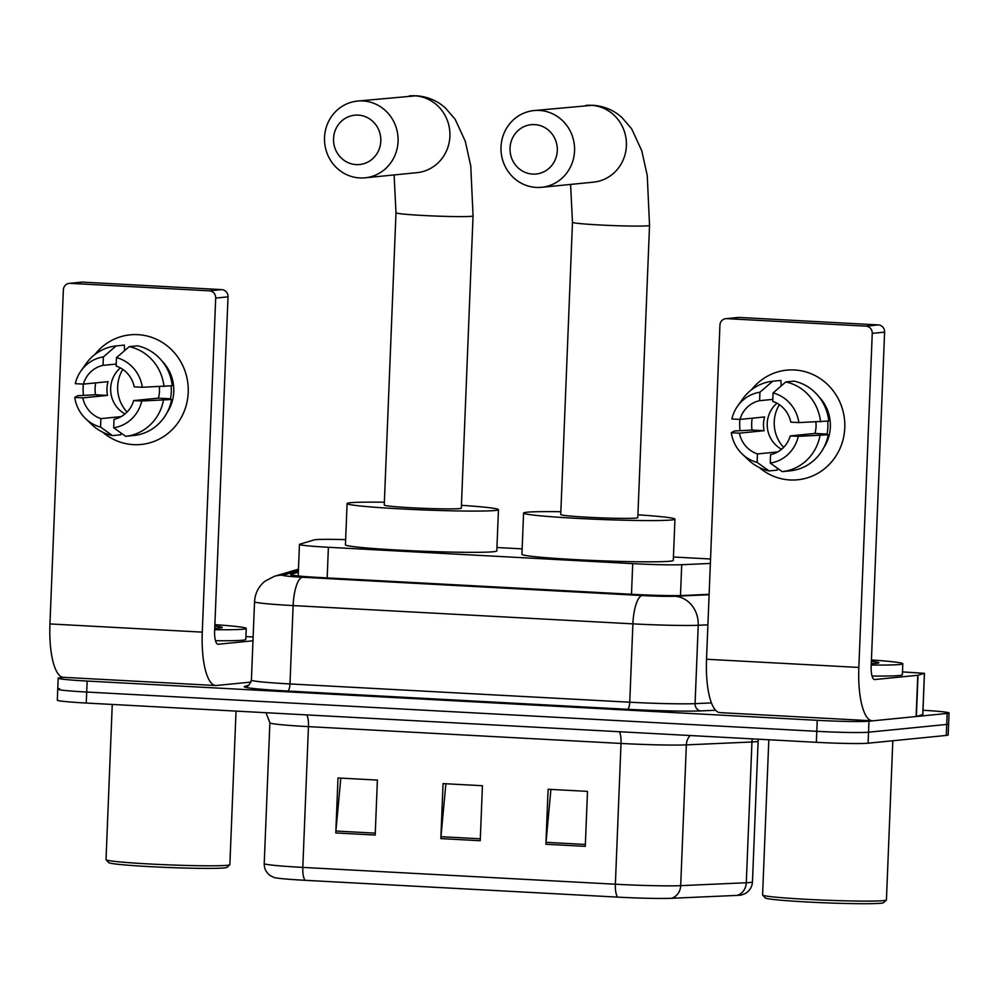 <?xml version="1.0" encoding="UTF-8"?>
<svg xmlns="http://www.w3.org/2000/svg" width="999" height="999" viewBox="0 0 999 999"><rect width="100%" height="100%" fill="white"/><g stroke="black" fill="none" stroke-linecap="round" stroke-linejoin="round"><path stroke-width="1.5" d="M710.539 559.003A41.321 1.798 2.3 0 0 708.853 558.916L673.426 557.005M345.642 539.647A41.321 1.798 2.3 0 0 314.198 539.91L299.8 544.18A41.321 1.798 2.3 0 0 299.463 544.393A41.321 1.798 2.3 0 0 328.396 547.277L632.717 563.636A41.321 1.798 2.3 0 0 681.718 564.71L710.364 563.448M522.14 548.876L496.94 547.514M922.989 710.264A41.321 1.798 -177.7 0 1 949.05 712.986A41.321 1.798 -177.7 0 1 947.164 713.448L868.968 721.203A41.321 1.798 -177.7 0 1 817.232 720.316L87.138 681.056A41.321 1.798 -177.7 0 1 58.192 678.171A41.321 1.798 -177.7 0 1 60.09 677.709L63.824 677.334M949.05 712.986L948.613 723.975A41.321 1.798 -177.7 0 1 946.715 724.437L868.531 732.205A41.321 1.798 -177.7 0 1 816.795 731.318L86.688 692.045A41.321 1.798 -177.7 0 1 57.755 689.173A41.321 1.798 -177.7 0 1 59.64 688.711M298.339 572.215L291.009 574.388A41.321 1.798 2.3 0 0 290.659 574.612A41.321 1.798 2.3 0 0 319.605 577.497L634.153 594.405A41.321 1.798 2.3 0 0 683.154 595.479L709.115 594.33M671.365 898.301A13.774 12.225 87.5 0 0 680.694 885.651L686.35 744.879A55.082 2.398 -177.7 0 1 621.016 743.443L615.372 884.227A55.082 2.398 2.3 0 0 680.694 885.651L746.29 882.754A55.082 2.398 2.3 0 0 749.949 882.517A55.082 2.398 2.3 0 0 752.459 881.905C752.085 887.1 749.625 890.996 745.104 893.606L741.508 894.979A45.167 1.973 -177.7 0 1 739.959 895.204A45.167 1.973 -177.7 0 1 736.962 895.404L671.365 898.301A45.167 1.973 -177.7 0 1 617.794 897.127L305.232 880.319A45.167 1.973 -177.7 0 1 274.101 877.484L270.617 875.823C266.321 872.864 264.186 868.78 264.223 863.573A55.082 2.398 2.3 0 0 302.809 867.407L615.372 884.227A13.774 4.096 93.1 0 0 617.794 897.127M57.755 689.173L57.318 700.162A41.321 1.798 -177.7 0 0 86.251 703.046L816.345 742.319A41.321 1.798 -177.7 0 0 868.094 743.206L946.278 735.439A41.321 1.798 -177.7 0 0 948.163 734.977L948.613 723.975A41.321 1.798 -177.7 0 1 946.715 724.437L868.531 732.205A41.321 1.798 -177.7 0 1 816.795 731.318L86.688 692.045A41.321 1.798 -177.7 0 1 57.755 689.173L58.192 678.171M545.891 844.255L548.101 789.26L587.499 791.383L585.289 846.365L545.891 844.255A11.014 3.272 93.1 0 1 546.016 842.332L585.364 844.455M335.789 832.954L337.999 777.959L377.397 780.082L375.187 835.064L335.789 832.954A11.014 3.272 93.1 0 1 335.914 831.031L375.262 833.154M440.846 838.598L443.044 783.603L482.442 785.726L480.232 840.721L440.846 838.598A11.014 3.272 93.1 0 1 440.971 836.687L480.307 838.798M445.866 783.765L440.971 836.687M340.809 778.109L335.914 831.031M550.911 789.41L546.016 842.332M794.455 369.967A55.082 52.547 84.3 0 1 844.779 427.784A55.082 52.547 84.3 0 1 790.034 479.957A55.082 52.547 84.3 0 1 759.228 467.482A55.082 52.547 84.3 0 0 790.034 479.957A55.082 52.547 84.3 0 0 797.689 479.782L797.689 479.782A55.082 52.547 84.3 0 0 844.792 423.776A55.082 52.547 84.3 0 0 794.455 369.967A55.082 52.547 84.3 0 0 751.51 389.76A55.082 52.547 84.3 0 1 786.8 370.142A55.082 52.547 84.3 0 1 794.455 369.967M902.484 671.915L924.462 673.314L922.814 714.56L916.12 716.533L873.089 720.803A55.082 16.371 -86.9 0 1 872.339 720.816A55.082 16.371 -86.9 0 1 858.84 667.444L872.252 333.366A6.881 6.568 -95.7 0 0 865.958 326.149L878.308 324.912A6.881 6.568 84.3 0 1 884.602 332.143L871.178 666.221A13.774 4.096 93.1 0 0 874.562 679.557A13.774 4.096 93.1 0 0 874.749 679.557L917.769 675.287L924.462 673.314M872.339 720.816L720.017 712.624A55.082 16.371 -86.9 0 1 706.518 659.253L719.929 325.174A6.881 6.568 -95.7 0 1 726.773 318.656L865.958 326.149M739.984 430.444A55.082 52.547 84.3 0 1 739.897 419.418A55.082 52.547 84.3 0 0 739.984 430.444M725.811 318.681L738.161 317.457A6.881 6.568 84.3 0 1 739.123 317.432L878.308 324.912M773.064 392.932L772.726 401.386A27.547 26.274 84.3 0 1 790.796 422.152L798.863 422.589A35.802 34.153 84.3 0 0 773.064 392.932L785.801 381.943L794.03 381.118A45.442 43.357 84.3 0 1 828.77 421.041L798.863 422.589M790.246 435.901L798.313 436.338L828.221 434.79A45.442 43.357 84.3 0 1 790.434 470.816L782.205 471.628L770.241 463.086L770.591 454.632A27.547 26.274 84.3 0 0 790.246 435.901L814.934 433.441A27.547 26.274 -95.7 0 0 815.858 422.015M752.197 418.194A39.935 38.099 84.3 0 0 751.997 430.057L734.327 431.006L731.305 432.729L739.385 433.166L764.073 430.706A27.547 26.274 -95.7 0 1 764.622 416.958L739.934 419.418L731.855 418.981A35.802 34.153 84.3 0 1 737.524 406.243A35.802 34.153 84.3 0 1 759.927 392.232L759.59 400.686L772.801 399.375M781.156 385.939L780.906 380.419L772.664 381.231L759.927 392.232M828.221 434.79L822.901 434.503L827.01 434.09A39.935 38.099 84.3 0 0 827.659 421.153M777.746 451.91L757.454 453.933L757.117 462.387L769.068 470.929L777.297 470.104L777.372 468.194M819.992 435.614A45.442 43.357 84.3 0 1 782.205 471.628M769.068 470.929A45.442 43.357 84.3 0 1 748.476 459.965L742.269 454.083A35.802 34.153 84.3 0 1 731.305 432.729M737.524 406.243L742.444 399.25A45.442 43.357 84.3 0 1 772.664 381.231M798.313 436.338A35.802 34.153 84.3 0 1 770.241 463.086M757.117 462.387A35.802 34.153 84.3 0 1 742.269 454.083M757.454 453.933A27.547 26.274 84.3 0 1 739.385 433.166M739.934 419.418A27.547 26.274 84.3 0 1 759.59 400.686M818.581 396.353A39.935 38.099 84.3 0 1 823.7 447.827M785.801 381.943A45.442 43.357 84.3 0 1 820.541 421.865M781.568 449.263A27.547 26.274 84.3 0 1 776.997 403.234M783.616 447.365A34.428 32.842 84.3 0 1 779.382 404.682M814.934 433.441L827.01 434.09M751.997 430.057L764.073 430.706M892.819 740.746L886.425 899.937A61.975 2.697 -177.7 0 1 886.363 900.049L883.503 902.684A59.216 2.585 -177.7 0 1 880.856 903.233A59.216 2.585 -177.7 0 1 816.67 902.459A59.216 2.585 -177.7 0 1 765.271 897.939L762.637 895.079A61.975 2.697 -177.7 0 1 762.587 894.967L768.818 739.76M886.363 900.049A61.975 2.697 -177.7 0 1 883.603 900.623A61.975 2.697 -177.7 0 1 816.42 899.812A61.975 2.697 -177.7 0 1 762.637 895.079M871.428 659.964A68.856 3.009 -177.7 0 1 902.809 663.748A68.856 3.009 -177.7 0 1 899.662 664.522A68.856 3.009 -177.7 0 1 871.228 665.009M902.809 663.748L902.372 674.75A68.856 3.009 -177.7 0 1 899.212 675.524A68.856 3.009 -177.7 0 1 872.052 676.023M871.378 661.4A44.893 1.961 -177.7 0 1 878.82 662.874A44.893 1.961 -177.7 0 1 876.81 663.286A44.893 1.961 -177.7 0 1 871.29 663.573M534.652 124.6A24.788 23.651 -95.7 0 0 510.027 148.077A24.788 23.651 -95.7 0 0 532.667 174.088A24.788 23.651 -95.7 0 0 557.292 150.612A24.788 23.651 -95.7 0 0 534.652 124.6M536.226 187.425A38.561 36.788 84.3 0 1 500.998 149.763A38.561 36.788 84.3 0 1 533.966 110.564A38.561 36.788 84.3 0 1 539.323 110.439A38.561 36.788 84.3 0 1 574.562 148.102A38.561 36.788 84.3 0 1 541.583 187.312A38.561 36.788 84.3 0 1 536.226 187.425M649.537 225.362A38.561 1.686 2.3 0 1 647.777 225.799A38.561 1.686 2.3 0 1 599.487 224.962A38.561 1.686 2.3 0 1 572.477 222.278L560.739 514.547A38.561 1.686 2.3 0 0 593.406 517.532A38.561 1.686 2.3 0 0 636.038 518.081A38.561 1.686 2.3 0 0 637.799 517.644L649.537 225.362L647.252 175.524L641.783 150.799L631.668 128.834L621.89 117.457C613.748 110.152 604.07 106.094 592.819 105.257L533.966 110.564M637.911 514.81A75.749 3.309 -177.7 0 1 674.949 519.143A75.749 3.309 -177.7 0 1 671.49 519.98A75.749 3.309 -177.7 0 1 587.749 518.906A75.749 3.309 -177.7 0 1 523.576 513.061A75.749 3.309 -177.7 0 1 527.047 512.212A75.749 3.309 -177.7 0 1 560.851 511.713M674.949 519.143L673.289 560.389A75.749 3.309 -177.7 0 1 669.829 561.226A75.749 3.309 -177.7 0 1 586.088 560.152A75.749 3.309 -177.7 0 1 521.928 554.308L523.576 513.061M358.166 115.11A24.788 23.651 -95.7 0 0 333.541 138.586A24.788 23.651 -95.7 0 0 356.181 164.598A24.788 23.651 -95.7 0 0 380.806 141.121A24.788 23.651 -95.7 0 0 358.166 115.11M359.74 177.934A38.561 36.788 84.3 0 1 324.513 140.272A38.561 36.788 84.3 0 1 357.48 101.074A38.561 36.788 84.3 0 1 362.837 100.949A38.561 36.788 84.3 0 1 398.077 138.611A38.561 36.788 84.3 0 1 365.097 177.822A38.561 36.788 84.3 0 1 359.74 177.934M473.051 215.871A38.561 1.686 2.3 0 1 471.291 216.308A38.561 1.686 2.3 0 1 423.002 215.472A38.561 1.686 2.3 0 1 395.991 212.787L384.253 505.057A38.561 1.686 2.3 0 0 416.92 508.041A38.561 1.686 2.3 0 0 459.552 508.591A38.561 1.686 2.3 0 0 461.313 508.154L473.051 215.871L470.766 166.034L465.297 141.296L455.182 119.343L445.404 107.967C437.275 100.662 427.584 96.603 416.333 95.767L357.48 101.074M461.426 505.319A75.749 3.309 -177.7 0 1 498.464 509.652A75.749 3.309 -177.7 0 1 495.005 510.489A75.749 3.309 -177.7 0 1 411.263 509.415A75.749 3.309 -177.7 0 1 347.09 503.571A75.749 3.309 -177.7 0 1 350.562 502.722A75.749 3.309 -177.7 0 1 384.365 502.222M498.464 509.652L496.815 550.886A75.749 3.309 -177.7 0 1 493.344 551.735A75.749 3.309 -177.7 0 1 409.615 550.661A75.749 3.309 -177.7 0 1 345.442 544.817L347.09 503.571M137.899 334.665A55.082 52.547 84.3 0 1 188.212 392.47A55.082 52.547 84.3 0 1 133.479 444.642A55.082 52.547 84.3 0 1 102.672 432.18A55.082 52.547 84.3 0 0 133.479 444.642A55.082 52.547 84.3 0 0 141.134 444.468L141.134 444.468A55.082 52.547 84.3 0 0 188.237 388.461A55.082 52.547 84.3 0 0 137.899 334.665A55.082 52.547 84.3 0 0 94.942 354.445A55.082 52.547 84.3 0 1 130.245 334.827A55.082 52.547 84.3 0 1 137.899 334.665M245.916 636.6L253.134 636.987M251.024 682.067L216.521 685.489A55.082 16.371 -86.9 0 1 215.772 685.514A55.082 16.371 -86.9 0 1 202.273 632.13L215.697 298.064A6.881 6.568 -95.7 0 0 209.403 290.834L221.741 289.61A6.881 6.568 84.3 0 1 228.034 296.84L214.623 630.906A13.774 4.096 93.1 0 0 217.994 644.255A13.774 4.096 93.1 0 0 218.182 644.243L252.984 640.796M215.772 685.514L63.449 677.322A55.082 16.371 -86.9 0 1 49.95 623.938L63.362 289.872A6.881 6.568 -95.7 0 1 70.205 283.354L209.403 290.834M121.179 416.608L100.887 418.618A27.547 26.274 84.3 0 1 82.817 397.852L107.517 395.404A27.547 26.274 -95.7 0 1 108.067 381.655L83.379 384.103A55.082 52.547 84.3 0 0 83.429 395.129A55.082 52.547 84.3 0 1 83.329 384.103L75.3 383.678A35.802 34.153 84.3 0 1 80.956 370.929A35.802 34.153 84.3 0 1 103.372 356.918L103.034 365.372L116.246 364.061M69.256 283.366L81.593 282.143A6.881 6.568 84.3 0 1 82.555 282.118L221.741 289.61M116.496 357.63L116.159 366.084A27.547 26.274 84.3 0 1 134.228 386.838L142.308 387.275A35.802 34.153 84.3 0 0 116.496 357.63L129.233 346.628L137.462 345.816A45.442 43.357 84.3 0 1 172.215 385.739L142.308 387.275M133.679 400.587L141.758 401.024L171.653 399.488A45.442 43.357 84.3 0 1 133.866 435.502L125.637 436.313L113.686 427.784L114.023 419.318A27.547 26.274 84.3 0 0 133.679 400.587L158.366 398.139A27.547 26.274 -95.7 0 0 159.291 386.713M95.629 382.892A39.935 38.099 84.3 0 0 95.429 394.755L77.76 395.691L74.75 397.415L82.817 397.852M124.588 350.637L124.338 345.105L116.109 345.929L103.372 356.918M171.653 399.488L166.333 399.2L170.454 398.788A39.935 38.099 84.3 0 0 171.091 385.839M100.887 418.618L100.549 427.072L112.5 435.614L120.729 434.79L120.817 432.879M163.424 400.299A45.442 43.357 84.3 0 1 125.637 436.313M112.5 435.614A45.442 43.357 84.3 0 1 91.908 424.662L85.714 418.768A35.802 34.153 84.3 0 1 74.75 397.415M80.956 370.929L85.877 363.936A45.442 43.357 84.3 0 1 116.109 345.929M141.758 401.024A35.802 34.153 84.3 0 1 113.686 427.784M100.549 427.072A35.802 34.153 84.3 0 1 85.714 418.768M83.379 384.103A27.547 26.274 84.3 0 1 103.034 365.372M162.025 361.051A39.935 38.099 84.3 0 1 167.133 412.512M129.233 346.628A45.442 43.357 84.3 0 1 163.986 386.551M125.012 413.948A27.547 26.274 84.3 0 1 120.442 367.919M127.048 412.063A34.428 32.842 84.3 0 1 122.815 369.38M158.366 398.139L170.454 398.788M95.429 394.755L107.517 395.404M236.039 711.101L229.87 864.635A61.975 2.697 -177.7 0 1 229.807 864.747L226.948 867.382A59.216 2.585 -177.7 0 1 224.3 867.931A59.216 2.585 -177.7 0 1 160.115 867.144A59.216 2.585 -177.7 0 1 108.716 862.624L106.069 859.777A61.975 2.697 -177.7 0 1 106.019 859.652L112.25 704.445M229.807 864.747A61.975 2.697 -177.7 0 1 227.035 865.321A61.975 2.697 -177.7 0 1 159.865 864.497A61.975 2.697 -177.7 0 1 106.069 859.777M214.872 624.662A68.856 3.009 -177.7 0 1 246.241 628.446A68.856 3.009 -177.7 0 1 243.094 629.208A68.856 3.009 -177.7 0 1 214.673 629.695M246.241 628.446L245.804 639.435A68.856 3.009 -177.7 0 1 242.657 640.209A68.856 3.009 -177.7 0 1 215.484 640.709M214.81 626.098A44.893 1.961 -177.7 0 1 222.253 627.559A44.893 1.961 -177.7 0 1 220.255 627.984A44.893 1.961 -177.7 0 1 214.723 628.259M680.481 595.566L681.718 564.71M631.493 594.268L632.717 563.636M327.173 577.897L328.396 547.277M715.621 710.252L700.911 710.901A61.975 2.697 -177.7 0 1 627.422 709.29L287.65 691.021A61.975 2.697 -177.7 0 1 244.767 686.363L248.739 685.189M868.968 721.203L868.094 743.206M817.232 720.316L816.345 742.319M947.164 713.448L946.278 735.439M87.138 681.056L86.251 703.046M707.891 624.85L698.226 625.274L695.079 703.646L711.45 702.921M298.401 570.754L283.404 575.199A27.547 1.199 2.3 0 0 302.472 577.26L642.232 595.541A27.547 1.199 2.3 0 0 674.899 596.253A27.547 24.451 87.5 0 1 698.226 625.274A55.082 2.398 -177.7 0 1 632.891 623.851L629.745 702.21A55.082 2.398 2.3 0 0 695.079 703.646A6.881 6.119 -92.5 0 0 700.911 710.901M642.232 595.541A27.547 8.179 93.1 0 0 632.891 623.851L293.132 605.581L289.985 683.94L629.745 702.21A6.881 2.048 -86.9 0 1 627.422 709.29M302.472 577.26A27.547 8.179 93.1 0 0 293.132 605.581A55.082 2.398 -177.7 0 1 254.545 601.735L251.398 680.094A55.082 2.398 2.3 0 0 289.985 683.94A6.881 2.048 -86.9 0 1 287.65 691.021M674.899 596.253L709.103 594.742M244.767 686.363A6.881 6.818 -106.5 0 0 246.99 686.101C248.052 686.738 249.525 684.74 251.398 680.094M298.464 569.18L274.475 576.286A27.547 27.298 73.5 0 1 283.404 575.199M752.459 881.905L758.116 741.121A55.082 2.398 -177.7 0 1 755.594 741.733A55.082 2.398 -177.7 0 1 751.947 741.982L686.35 744.879A13.774 12.225 -92.5 0 1 690.172 735.526M736.962 895.404A13.774 12.225 87.5 0 0 746.29 882.754L751.947 741.982A13.774 12.225 -92.5 0 1 752.384 738.873M305.232 880.319A13.774 4.096 -86.9 0 1 302.809 867.407L308.454 726.635A55.082 2.398 -177.7 0 1 269.88 722.789L265.996 712.712M619.43 731.718A13.774 4.096 93.1 0 1 621.016 743.443L308.454 726.635A13.774 4.096 93.1 0 0 306.868 714.909M706.518 659.253L858.84 667.444M739.123 317.432L726.773 318.656M916.12 716.533L917.769 675.287M884.602 332.143L872.252 333.366M918.031 675.237L916.37 716.483M922.751 714.597L924.412 673.351M541.583 187.312L593.443 182.155A38.561 36.788 -95.7 0 0 626.41 142.957A38.561 36.788 -95.7 0 0 591.171 105.295A38.561 36.788 -95.7 0 0 585.814 105.407M365.097 177.822L416.958 172.665A38.561 36.788 -95.7 0 0 449.925 133.466A38.561 36.788 -95.7 0 0 414.685 95.804A38.561 36.788 -95.7 0 0 409.328 95.916M49.95 623.938L202.273 632.13M82.555 282.118L70.205 283.354M228.034 296.84L215.697 298.064M298.189 575.948L299.463 544.393M274.475 576.286L265.072 581.131C258.554 586.463 255.057 593.331 254.545 601.735M264.223 863.573L269.88 722.789M758.116 741.121L758.328 739.198M572.477 222.278L570.591 184.428M395.991 212.787L394.106 174.937"/></g></svg>
